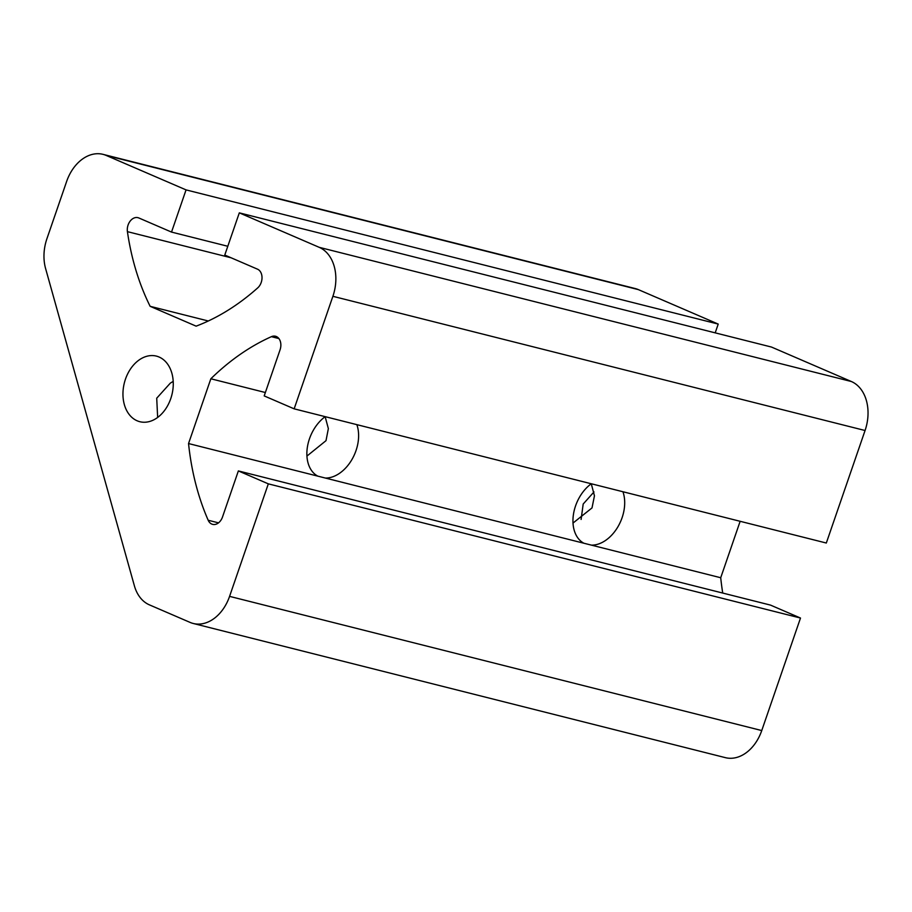 <?xml version="1.0" encoding="UTF-8"?>
<svg xmlns="http://www.w3.org/2000/svg" width="912" height="912" viewBox="0 0 912 912"><rect width="100%" height="100%" fill="white"/><g stroke="black" fill="none" stroke-linecap="round" stroke-linejoin="round"><path stroke-width="1.37" d="M581.104 519.441L583.19 504.028L593.986 491.944M157.651 417.445L156.716 398.202L170.316 383.143L173.2 381.387M622.942 491.739A34.827 23.849 -66.7 0 1 617.846 526.908A34.827 23.849 -66.7 0 1 591.432 545.137L583.919 543.244A34.827 23.849 -66.7 0 1 573.272 515.656A34.827 23.849 -66.7 0 1 591.272 483.759L594.453 495.809L592.013 507.916L573.01 523.066M325.151 416.681L328.354 428.606L326.006 440.667L307.15 455.897M159.087 357.025A33.824 24.499 104.2 0 1 171.342 396.8A33.824 24.499 104.2 0 1 139.832 421.709A33.824 24.499 104.2 0 1 137.131 420.785A33.824 24.499 104.2 0 1 124.876 381.011A33.824 24.499 104.2 0 1 156.374 356.102A33.824 24.499 104.2 0 1 159.087 357.025M356.854 424.65A34.827 23.849 -66.7 0 1 351.77 459.808A34.827 23.849 -66.7 0 1 325.345 478.048L317.832 476.144A34.827 23.849 -66.7 0 1 307.184 448.567A34.827 23.849 -66.7 0 1 325.185 416.659M211.778 524.069A10.784 7.809 104.2 0 1 208.187 520.25A248.725 180.131 104.2 0 1 188.545 443.551L210.843 378.776A248.725 180.131 104.2 0 1 271.388 336.676A10.784 7.809 104.2 0 1 275.492 336.243A10.784 7.809 104.2 0 1 280.064 349.809L264.195 395.911L294.154 408.838L332.891 296.309A39.797 28.819 -75.8 0 0 319.189 247.323L239.309 212.861L224.774 255.052L257.503 269.177A10.784 7.809 104.2 0 1 262.018 277.533A10.784 7.809 104.2 0 1 257.731 287.873A248.725 180.131 104.2 0 1 196.126 326.154L150.138 306.318A248.725 180.131 104.2 0 1 127.418 231.648A10.784 7.809 104.2 0 1 137.94 217.672A10.784 7.809 104.2 0 1 138.806 217.957L171.524 232.081L186.059 189.89L106.18 155.428A39.797 28.819 -75.8 0 0 102.999 154.345A39.797 28.819 -75.8 0 0 66.644 181.442L46.934 238.67A39.797 28.819 104.2 0 0 45.6 268.561L134.372 585.755A39.797 28.819 104.2 0 0 149.408 604.861L190.038 622.383A39.797 28.819 -75.8 0 0 193.219 623.466A39.797 28.819 -75.8 0 0 229.573 596.368L268.322 483.85L238.363 470.923L222.494 517.024A10.784 7.809 104.2 0 1 212.644 524.366A10.784 7.809 104.2 0 1 211.778 524.069M193.219 623.466L725.393 757.655A39.797 28.819 -75.8 0 0 761.748 730.558L800.497 618.04L770.537 605.112L238.363 470.923M715.202 332.857L718.223 324.079L638.354 289.617A39.797 28.819 -75.8 0 0 635.162 288.534L102.999 154.345M294.154 408.838L826.318 543.028L865.066 430.51A39.797 28.819 -75.8 0 0 851.352 381.512L771.484 347.05L239.309 212.861M722.726 593.062A248.725 180.131 104.2 0 1 720.719 577.741L740.145 521.299M800.497 618.04L268.322 483.85M186.059 189.89L718.223 324.079M227.806 246.274L171.524 232.081M208.324 320.99L150.138 306.318M265.369 392.525L210.843 378.776M720.719 577.741L591.432 545.137M188.545 443.551L317.832 476.144M325.345 478.048L583.919 543.244M218.527 522.85L208.187 520.25M229.573 596.368L761.748 730.558M106.18 155.428L638.354 289.617M231.146 257.8L127.418 231.648M319.189 247.323L851.352 381.512M332.891 296.309L865.066 430.51M278.901 338.569L271.388 336.676"/></g></svg>

